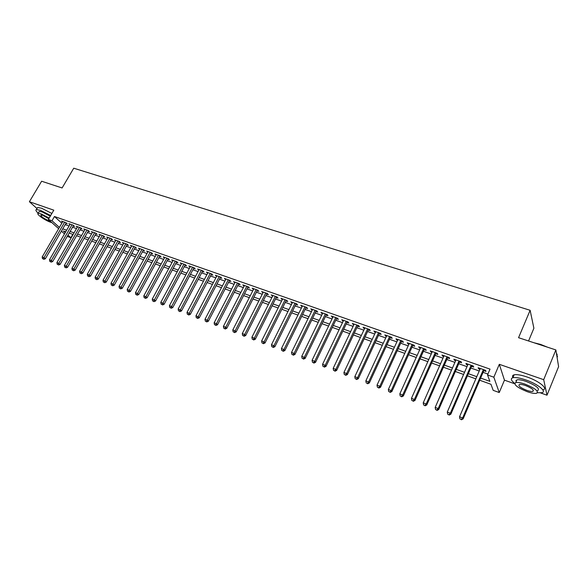 <?xml version="1.0" encoding="UTF-8"?>
<svg xmlns="http://www.w3.org/2000/svg" width="588" height="588" viewBox="0 0 588 588"><rect width="100%" height="100%" fill="white"/><g stroke="black" fill="none" stroke-linecap="round" stroke-linejoin="round"><path stroke-width="0.88" d="M72.824 234.369L70.891 237.728L67.252 236.376M528.561 340.974L533.889 328.244L530.126 310.295L73.743 168.205L62.108 187.954L41.63 181.236L29.4 201.728L36.985 208.527M530.126 310.295L518.557 337.696L555.866 349.934L558.6 366.633L546.994 395.195L543.694 379.679L499.315 364.317L493.839 377.202L499.249 392.534L493.192 390.351L490.958 384.28L479.69 380.238M499.315 364.317L504.46 380.157L514.654 383.758M540.468 392.887L546.994 395.195M504.46 380.157L499.249 392.534M555.866 349.934L543.694 379.679M65.922 223.374L67.201 223.822L65.922 222.646L61.534 221.103L62.534 222.021M73.279 225.961L74.573 226.424L73.302 225.241L68.862 223.683L69.876 224.616M80.71 228.585L82.019 229.048L80.754 227.865L76.271 226.292L77.293 227.24M88.222 231.231L89.545 231.694L88.296 230.518L83.761 228.923L84.79 229.893M95.807 233.906L97.145 234.377L95.91 233.201L91.331 231.591L92.367 232.569M103.481 236.611L104.833 237.089L103.606 235.913L98.975 234.281L100.026 235.281M111.235 239.345L112.602 239.823L111.389 238.647L106.707 237.001L107.766 238.022M119.077 242.109L120.459 242.594L119.254 241.418L114.528 239.75L115.593 240.786M127.001 244.895L128.397 245.387L127.206 244.211L122.422 242.535L123.502 243.586M135.012 247.724L136.423 248.217L135.247 247.041L130.411 245.343L131.499 246.416M143.112 250.576L144.538 251.076L143.376 249.907L138.489 248.187L139.577 249.283M151.3 253.465L152.74 253.972L151.594 252.796L146.655 251.054L147.75 252.179M159.583 256.383L161.038 256.897L159.907 255.721L154.909 253.965L156.018 255.104M167.955 259.33L169.432 259.852L168.308 258.676L163.251 256.897L164.375 258.066M176.422 262.314L177.914 262.843L176.804 261.667L171.696 259.874L172.828 261.05M184.985 265.335L186.492 265.864L185.404 264.696L180.237 262.873L181.383 264.063M193.643 268.385L195.172 268.922L194.099 267.753L188.866 265.916L190.034 267.114M202.404 271.472L203.948 272.016L202.889 270.847L197.605 268.988L198.788 270.201M211.268 274.596L212.827 275.147L211.783 273.979L206.439 272.097L207.637 273.317M220.228 277.756L221.808 278.315L220.787 277.146L215.37 275.243L216.59 276.47M229.298 280.954L230.893 281.512L229.886 280.351L224.41 278.425L225.652 279.668M238.471 284.188L240.088 284.754L239.103 283.592L233.561 281.645L234.818 282.894M247.754 287.459L249.393 288.032L248.423 286.87L242.815 284.901L244.094 286.165M257.147 290.766L258.801 291.347L257.853 290.193L252.179 288.194L253.472 289.472M266.651 294.118L268.326 294.706L267.393 293.552L261.653 291.53L262.968 292.817M276.272 297.506L277.97 298.101L277.058 296.947L271.244 294.904L272.582 296.205M286.003 300.938L287.723 301.541L286.834 300.387L280.954 298.322L282.306 299.63M295.86 304.408L297.594 305.025L296.727 303.871L290.773 301.776L292.148 303.099M305.834 307.928L307.59 308.546L306.745 307.399L300.718 305.275L302.114 306.613M315.932 311.486L317.711 312.11L316.888 310.964L310.787 308.818L312.206 310.17M326.149 315.087L327.957 315.719L327.156 314.58L320.974 312.404L322.415 313.772M336.498 318.733L338.328 319.38L337.549 318.24L331.294 316.035L332.757 317.417M346.979 322.422L348.824 323.077L348.074 321.945L341.746 319.71L343.23 321.107M357.592 326.164L359.459 326.825L358.731 325.693L352.322 323.437L353.829 324.841M368.338 329.956L370.227 330.618L369.529 329.493L363.031 327.207L364.567 328.626M379.216 333.786L381.134 334.462L380.458 333.337L373.887 331.022L375.445 332.455M390.241 337.674L392.181 338.357L391.535 337.24L384.875 334.895L385.537 336.013L386.456 336.336M401.406 341.606L403.375 342.304L402.758 341.187L396.003 338.813L396.643 339.93L397.613 340.268M412.717 345.597L414.709 346.295L414.121 345.185L407.286 342.775L407.888 343.892L408.917 344.252M424.176 349.632L426.197 350.345L425.631 349.235L418.707 346.795L419.288 347.912L420.369 348.294M435.781 353.726L437.832 354.446L437.303 353.344L430.284 350.874L430.835 351.977L431.974 352.381M447.549 357.871L449.622 358.599L449.122 357.504L442.014 354.998L442.529 356.1L443.727 356.526M459.471 362.068L461.573 362.811L461.11 361.723L453.899 359.18L454.384 360.282L455.641 360.723M471.554 366.331L473.685 367.081L473.252 365.993L465.946 363.421L466.394 364.516L467.717 364.979M480.624 378.062L489.892 381.369L487.533 374.968L490.025 369.124L54.471 216.509L61.843 223.212M65.195 224.623L69.075 225.998M72.552 227.218L76.499 228.614M79.983 229.849L84.003 231.268M87.494 232.503L91.581 233.951M95.08 235.185L99.247 236.655M102.753 237.897L106.987 239.397M110.507 240.639L114.814 242.16M118.342 243.41L122.73 244.961M126.266 246.21L130.734 247.791M134.277 249.04L138.819 250.65M142.377 251.907L147 253.538M150.565 254.802L155.269 256.464M158.848 257.728L163.633 259.418M167.22 260.69L172.093 262.41M175.687 263.681L180.648 265.438M184.25 266.709L189.299 268.495M192.908 269.767L198.046 271.59M201.669 272.869L206.903 274.714M210.526 276L215.855 277.881M219.493 279.168L224.91 281.086M228.556 282.372L234.075 284.32M237.736 285.614L243.351 287.598M247.019 288.899L252.737 290.92M256.405 292.214L262.233 294.272M265.916 295.58L271.84 297.675M275.529 298.976L281.564 301.107M285.268 302.416L291.413 304.591M295.117 305.9L301.379 308.112M305.091 309.428L311.464 311.677M315.19 313L321.68 315.293M325.414 316.609L332.022 318.946M335.763 320.269L342.488 322.65M346.244 323.973L353.094 326.399M356.85 327.722L363.832 330.191M367.596 331.522L374.703 334.035M378.481 335.373L385.721 337.931M389.506 339.269L396.878 341.878M400.671 343.216L408.182 345.869M411.982 347.214L419.634 349.919M423.441 351.264L431.239 354.02M435.054 355.373L442.999 358.18M446.821 359.525L454.914 362.392M458.743 363.744L466.99 366.662M470.826 368.014L479.227 370.984M483.071 372.344L487.922 374.056M483.799 370.646L485.96 371.41L485.556 370.322L478.154 367.721L478.573 368.801L479.955 369.293M58.653 228.681L48.356 219.464L53.809 210.173L29.4 201.728M48.356 219.464L51.987 220.75L59.395 227.409M54.471 216.509L51.987 220.75M487.533 374.968L493.839 377.202M64.496 233.906L61.409 231.143M65.702 231.819L63.379 230.981L65.224 232.642M67.98 235.119L70.891 237.728M475.846 378.856L467.438 375.842M463.601 374.468L455.347 371.506M451.518 370.139L443.418 367.235M439.596 365.861L431.651 363.016M427.836 361.642L420.03 358.849M416.223 357.482L408.572 354.74M404.772 353.373L397.253 350.683M393.46 349.323L386.088 346.677M382.303 345.318L375.056 342.723M371.285 341.371L364.17 338.82M360.407 337.468L353.425 334.969M349.662 333.624L342.811 331.162M339.063 329.817L332.33 327.406M328.589 326.068L321.981 323.694M318.248 322.356L311.758 320.034M308.031 318.696L301.659 316.41M297.947 315.08L291.685 312.838M287.98 311.508L281.836 309.303M278.131 307.972L272.097 305.811M268.407 304.488L262.476 302.364M258.793 301.041L252.972 298.954M249.305 297.638L243.579 295.588M239.919 294.272L234.303 292.258M230.643 290.95L225.131 288.973M221.485 287.664L216.061 285.724M212.422 284.416L207.101 282.512M203.47 281.211L198.244 279.337M194.621 278.036L189.483 276.191M185.874 274.897L180.825 273.089M177.223 271.796L172.262 270.017M168.675 268.731L163.802 266.989M160.223 265.702L155.43 263.983M151.858 262.704L147.154 261.021M143.59 259.742L138.966 258.081M135.416 256.809L130.874 255.177M127.331 253.913L122.863 252.311M119.327 251.039L114.947 249.474M111.419 248.209L107.112 246.659M103.591 245.402L99.357 243.88M95.851 242.624L91.691 241.131M88.193 239.882L84.106 238.412M80.615 237.162L76.602 235.722M73.118 234.472L69.171 233.061M62.754 228.828L66.635 230.209M70.104 231.451L74.051 232.863M77.535 234.105L81.548 235.538M85.04 236.788L89.126 238.243M92.625 239.492L96.785 240.977M100.298 242.234L104.532 243.748M108.045 244.998L112.359 246.541M115.88 247.798L120.268 249.363M123.803 250.628L128.265 252.223M131.815 253.487L136.357 255.111M139.907 256.383L144.53 258.029M148.095 259.301L152.799 260.984M156.371 262.263L161.163 263.968M164.743 265.247L169.616 266.989M173.21 268.275L178.171 270.046M181.773 271.333L186.815 273.133M190.431 274.42L195.569 276.257M199.185 277.551L204.418 279.418M208.042 280.711L213.37 282.615M217.009 283.916L222.426 285.849M226.071 287.15L231.591 289.12M235.244 290.428L240.867 292.434M244.527 293.743L250.245 295.786M253.92 297.094L259.742 299.174M263.424 300.49L269.355 302.607M273.045 303.93L279.079 306.083M282.777 307.406L288.921 309.597M292.633 310.92L298.888 313.154M302.607 314.484L308.979 316.763M312.706 318.093L319.196 320.409M322.93 321.739L329.537 324.098M333.278 325.436L340.004 327.839M343.76 329.184L350.61 331.632M354.373 332.97L361.348 335.461M365.119 336.806L372.226 339.349M376.004 340.695L383.244 343.282M387.029 344.634L394.401 347.265M398.194 348.625L405.713 351.308M409.513 352.66L417.164 355.395M420.971 356.754L428.77 359.54M432.584 360.907L440.537 363.744M444.359 365.111L452.451 368M456.281 369.367L464.535 372.314M468.371 373.681L476.78 376.688M478.926 367.992L478.573 368.801M466.747 363.707L466.394 364.516M454.737 359.481L454.384 360.282M442.882 355.306L442.529 356.1M431.188 351.19L430.835 351.977M419.641 347.126L419.288 347.912M408.248 343.12L407.888 343.892M396.996 339.158L396.643 339.93M385.89 335.248L385.537 336.013M374.931 331.389L374.578 332.154M364.104 327.582L363.751 328.339M353.417 323.819L353.065 324.569M342.863 320.107L342.51 320.85M332.44 316.44L332.088 317.175M322.151 312.816L321.79 313.551M311.978 309.237L311.625 309.964M301.938 305.701L301.578 306.429M292.016 302.21L291.655 302.93M282.211 298.763L281.858 299.476M272.523 295.352L272.171 296.058M262.954 291.986L262.601 292.684M253.494 288.657L253.141 289.355M244.152 285.371L243.799 286.062M234.913 282.122L234.561 282.806M225.785 278.903L225.432 279.587M216.766 275.728L216.406 276.411M207.843 272.589L207.49 273.266M199.023 269.488L198.671 270.157M190.306 266.423L189.953 267.084M181.685 263.387L181.332 264.049M173.166 260.388L172.813 261.043M483.395 369.565L462.646 417.943L459.551 416.76L480.308 368.478M484.152 369.83L463.124 418.899L462.646 417.943L461.198 419.42L459.963 418.943L461.198 419.42M461.396 419.795L463.124 418.899M459.551 416.76L459.963 418.943M534 342.76L540.622 344.414L547.516 347.199M556.424 353.359L557.189 354.542M557.483 356.791L556.461 353.557M545.399 346.501L535.639 343.296M537.572 392.725L541.717 392.725C547.399 391.799 537.807 383.986 525.804 379.936C519.924 377.944 515.625 377.202 512.912 377.716C510.347 378.51 510.928 380.385 514.662 383.332M542.908 389.807C548.597 388.837 539.027 381.009 527.032 376.989C521.152 375.004 516.852 374.277 514.132 374.813C512.508 375.24 512.119 376.158 512.971 377.584M516.073 381.81L516.896 379.833C518.859 379.466 521.968 380.002 526.209 381.443C536.359 385.625 540.166 388.69 537.63 390.638M527.098 391.637C531.361 393.115 534.499 393.681 536.528 393.328C539.056 391.402 535.242 388.345 525.084 384.155C520.843 382.707 517.741 382.163 515.779 382.516C513.309 384.456 517.08 387.499 527.098 391.637M525.444 385.507C522.71 384.574 520.711 384.221 519.439 384.449C517.837 385.699 520.277 387.661 526.745 390.329C529.487 391.277 531.508 391.637 532.809 391.417C534.433 390.175 531.978 388.205 525.444 385.507M515.852 380.465L516.448 380.906M52.163 184.691L59.594 187.131M57.955 186.594L52.582 184.83M50.664 215.531L40.271 210.254L36.368 209.571C35.361 209.975 35.978 211.188 38.235 213.194M51.884 213.459L41.491 208.181L37.588 207.513L37.117 208.306M38.955 211.974L39.293 211.415L42.108 211.908L50.289 216.171M49.172 218.075L40.984 213.811L38.169 213.312C35.714 213.753 44.688 220.25 50.303 222.132L51.847 222.587M48.811 218.677L42.667 215.311L40.844 214.987C40.844 216.413 43.453 218.31 48.672 220.676L50.112 221.037M471.113 365.244L450.335 413.232L447.277 412.063L468.07 364.17M471.907 365.515L450.842 414.187L450.335 413.232L448.909 414.694L447.689 414.224L448.909 414.694M449.114 415.077L450.842 414.187M447.277 412.063L447.689 414.224M459 360.981L438.185 408.579L435.171 407.425L455.994 359.922M459.823 361.267L438.721 409.549L438.185 408.579L436.781 410.042L435.576 409.579L436.781 410.042M436.994 410.424L438.721 409.549M435.171 407.425L435.576 409.579M447.042 356.769L426.197 403.993L423.228 402.853L444.08 355.725M447.902 357.07L426.77 404.963L426.197 403.993L424.815 405.441L423.625 404.985L424.815 405.441M425.043 405.83L426.77 404.963M423.228 402.853L423.625 404.985M435.252 352.616L414.371 399.465L411.446 398.341L432.327 351.587M436.134 352.932L414.981 400.443L414.371 399.465L413.011 400.913L411.843 400.465L413.011 400.913M413.254 401.303L414.981 400.443M411.446 398.341L411.843 400.465M423.61 348.522L402.706 394.996L399.818 393.886L420.721 347.508M424.529 348.846L403.346 395.981L402.706 394.996L401.361 396.437L400.207 395.996L401.361 396.437M401.619 396.834L403.346 395.981M399.818 393.886L400.207 395.996M412.122 344.48L391.196 390.586L388.345 389.499L409.27 343.48M413.07 344.818L391.858 391.586L391.196 390.586L389.873 392.027L388.734 391.586L389.873 392.027M390.138 392.424L391.858 391.586M388.345 389.499L388.734 391.586M400.781 340.489L379.833 386.243L377.018 385.162L397.966 339.504M401.758 340.834L380.532 387.242L379.833 386.243L378.532 387.668L377.408 387.242L378.532 387.668M378.812 388.073L380.532 387.242M377.018 385.162L377.408 387.242M389.587 336.549L368.625 381.943L365.846 380.884L386.808 335.572M390.594 336.902L369.345 382.95L368.625 381.943L367.338 383.376L366.228 382.95L367.338 383.376M367.632 383.773L369.345 382.95M365.846 380.884L366.228 382.95M378.54 332.661L357.555 377.709L354.814 376.658L375.798 331.698M379.576 333.029L358.305 378.723L357.555 377.709L356.291 379.128L355.196 378.709L356.291 379.128M356.593 379.532L358.305 378.723M354.814 376.658L355.196 378.709M367.632 328.824L346.633 373.527L343.921 372.491L364.92 327.869M368.691 329.199L347.412 374.541L346.633 373.527L345.384 374.946L344.303 374.527L345.384 374.946M345.7 375.35L347.412 374.541M343.921 372.491L344.303 374.527M356.857 325.032L335.851 369.396L333.175 368.375L354.189 324.091M357.945 325.414L336.652 370.418L335.851 369.396L334.623 370.808L333.55 370.396L334.623 370.808M334.94 371.219L336.652 370.418M333.175 368.375L333.55 370.396M346.222 321.291L325.201 365.324L322.562 364.31L343.583 320.364M347.332 321.68L326.031 366.346L325.201 365.324L323.988 366.728L322.937 366.324L323.988 366.728M324.326 367.14L326.031 366.346M322.562 364.31L322.937 366.324M335.719 317.594L314.69 361.297L312.088 360.297L333.117 316.675M336.858 317.99L315.543 362.333L314.69 361.297L313.5 362.7L312.456 362.296L313.5 362.7M313.838 363.112L315.543 362.333M312.088 360.297L312.456 362.296M325.348 313.941L304.312 357.32L301.74 356.335L322.775 313.036M326.509 314.352L305.187 358.357L304.312 357.32L303.136 358.717L302.107 358.32L303.136 358.717M303.489 359.128L305.187 358.357M301.74 356.335L302.107 358.32M315.102 310.339L294.066 353.395L291.523 352.425L312.559 309.442M316.285 310.758L294.963 354.439L294.066 353.395L292.905 354.792L291.883 354.395L292.905 354.792M293.265 355.203L294.963 354.439M291.523 352.425L291.883 354.395M304.981 306.774L283.945 349.522L281.431 348.559L302.475 305.892M306.186 307.201L284.864 350.566L283.945 349.522L282.799 350.911L281.792 350.522L282.799 350.911M283.166 351.323L284.864 350.566M281.431 348.559L281.792 350.522M294.985 303.261L273.942 345.693L271.465 344.744L292.508 302.386M296.212 303.695L274.883 346.744L273.942 345.693L272.817 347.074L271.825 346.692L272.817 347.074M273.192 347.493L274.883 346.744M271.465 344.744L271.825 346.692M285.114 299.784L264.071 341.915L261.623 340.974L282.659 298.924M286.363 300.225L265.034 342.966L264.071 341.915L262.954 343.289L261.976 342.914L262.954 343.289M263.343 343.708L265.034 342.966M261.623 340.974L261.976 342.914M275.353 296.352L254.317 338.181L251.899 337.255L272.935 295.499M276.625 296.8L255.302 339.239L254.317 338.181L253.215 339.548L252.252 339.18L253.215 339.548M253.612 339.974L255.302 339.239M251.899 337.255L252.252 339.18M265.717 292.956L244.681 334.491L242.293 333.572L263.328 292.118M267.011 293.412L245.681 335.55L244.681 334.491L243.594 335.858L242.638 335.491L243.594 335.858M243.998 336.277L245.681 335.55M242.293 333.572L242.638 335.491M256.192 289.605L235.163 330.846L232.797 329.941L253.832 288.774M257.5 290.068L236.185 331.911L235.163 330.846L234.09 332.205L233.149 331.845L234.09 332.205M234.502 332.632L236.185 331.911M232.797 329.941L233.149 331.845M246.784 286.297L225.755 327.244L223.418 326.355L244.446 285.474M248.114 286.76L226.799 328.31L225.755 327.244L224.697 328.596L223.763 328.244L224.697 328.596M225.116 329.023L226.799 328.31M223.418 326.355L223.763 328.244M237.479 283.019L216.458 323.687L214.157 322.805L235.171 282.211M238.831 283.497L217.523 324.76L216.458 323.687L215.421 325.032L214.495 324.679L215.421 325.032M215.847 325.465L217.523 324.76M214.157 322.805L214.495 324.679M228.291 279.785L207.277 320.173L204.999 319.299L226.005 278.984M229.651 280.27L208.358 321.246L207.277 320.173L206.248 321.511L205.337 321.166L206.248 321.511M206.682 321.945L208.358 321.246M204.999 319.299L205.337 321.166M219.199 276.588L198.2 316.697L195.951 315.829L216.95 275.794M220.588 277.073L199.295 317.77L198.2 316.697L197.186 318.034L196.289 317.689L197.186 318.034M197.627 318.461L199.295 317.77M195.951 315.829L196.289 317.689M210.225 273.427L189.233 313.264L187.006 312.412L207.99 272.641M211.621 273.92L190.343 314.337L189.233 313.264L188.234 314.595L187.344 314.249L188.234 314.595M188.674 315.021L190.343 314.337M187.006 312.412L187.344 314.249M201.346 270.304L180.369 309.869L178.164 309.023L199.141 269.532M202.757 270.803L181.494 310.949L180.369 309.869L179.377 311.192L178.502 310.854L179.377 311.192M179.832 311.625L181.494 310.949M178.164 309.023L178.502 310.854M192.57 267.217L171.6 306.51L169.432 305.679L190.387 266.452M194.003 267.724L172.747 307.597L171.6 306.51L170.63 307.833L169.763 307.502L170.63 307.833M171.086 308.266L172.747 307.597M169.432 305.679L169.763 307.502M183.89 264.166L162.942 303.195L160.789 302.372L181.736 263.402M185.338 264.673L164.103 304.283L162.942 303.195L161.979 304.51L161.119 304.18L161.979 304.51M162.442 304.944L164.103 304.283M160.789 302.372L161.119 304.18M175.312 261.146L154.379 299.917L152.255 299.101L173.181 260.396M176.775 261.66L155.555 301.005L154.379 299.917L153.431 301.232L152.579 300.902L153.431 301.232M153.902 301.666L155.555 301.005M152.255 299.101L152.579 300.902M166.83 258.161L145.912 296.675L143.81 295.867L164.728 257.419M168.308 258.676L147.103 297.763L145.912 296.675L144.971 297.984L144.133 297.66L144.971 297.984M145.449 298.417L147.103 297.763M143.81 295.867L144.133 297.66M158.444 255.207L137.541 293.471L135.468 292.677L156.364 254.472M159.929 255.743L138.746 294.559L137.541 293.471L136.614 294.772L135.784 294.456L136.614 294.772M137.1 295.213L138.746 294.559M135.468 292.677L135.784 294.456M150.146 252.289L129.264 290.303L127.214 289.516L148.088 251.561M151.638 252.847L130.485 291.391L129.264 290.303L128.353 291.604L127.53 291.288L128.353 291.604M128.838 292.038L130.485 291.391M127.214 289.516L127.53 291.288M141.943 249.4L121.084 287.164L119.048 286.393L139.907 248.687M143.443 249.974L122.311 288.26L121.084 287.164L120.18 288.465L119.371 288.149L120.18 288.465M120.672 288.899L122.311 288.26M119.048 286.393L119.371 288.149M133.836 246.548L112.992 284.07L110.978 283.298L131.822 245.835M135.336 247.136L114.234 285.165L112.992 284.07L112.102 285.356L111.294 285.048L112.102 285.356M112.595 285.797L114.234 285.165M110.978 283.298L111.294 285.048M125.81 243.726L104.987 281.005L103.003 280.241L123.818 243.02M127.317 244.329L106.244 282.1L104.987 281.005L104.105 282.291L103.312 281.983L104.105 282.291M104.613 282.725L106.244 282.1M103.003 280.241L103.312 281.983M117.872 240.933L97.071 277.977L95.109 277.22L115.902 240.235M119.386 241.55L98.343 279.072L97.071 277.977L96.204 279.256L95.418 278.955L96.204 279.256M96.711 279.697L98.343 279.072M95.109 277.22L95.418 278.955M110.022 238.169L89.244 274.978L87.296 274.236L108.074 237.479M111.544 238.801L90.523 276.081L89.244 274.978L88.384 276.25L87.605 275.956L88.384 276.25M88.898 276.691L90.523 276.081M87.296 274.236L87.605 275.956M102.253 235.435L81.497 272.009L79.578 271.274L100.328 234.752M103.782 236.082L82.79 273.111L81.497 272.009L80.652 273.28L79.88 272.986L80.652 273.28M81.166 273.721L82.79 273.111M79.578 271.274L79.88 272.986M94.572 232.73L73.838 269.076L71.934 268.349L92.661 232.054M96.109 233.385L75.146 270.179L73.838 269.076L73 270.348L72.243 270.054L73 270.348M73.522 270.789L75.146 270.179M71.934 268.349L72.243 270.054M86.965 230.055L66.26 266.18L64.379 265.46L85.076 229.386M88.509 230.724L67.576 267.283L66.26 266.18L65.437 267.437L64.68 267.15L65.437 267.437M65.959 267.878L67.576 267.283M64.379 265.46L64.68 267.15M79.446 227.409L58.763 263.306L56.904 262.593L77.579 226.748M80.99 228.093L60.094 264.409L58.763 263.306L57.947 264.563L57.205 264.277L57.947 264.563M58.477 265.004L60.094 264.409M56.904 262.593L57.205 264.277M72.001 224.785L51.347 260.469L49.502 259.764L70.156 224.138M73.559 225.483L52.685 261.572L51.347 260.469L50.539 261.719L49.804 261.44L50.539 261.719M51.075 262.16L52.685 261.572M49.502 259.764L49.804 261.44M64.636 222.198L44.012 257.654L42.189 256.963L62.806 221.551M66.194 222.903L45.357 258.764L44.012 257.654L43.211 258.904L42.483 258.624L43.211 258.904M43.755 259.345L45.357 258.764M42.189 256.963L42.483 258.624M533.331 390.138L532.809 391.417M516.896 379.833L515.779 382.516M512.912 377.716L514.132 374.813M39.293 211.415L38.169 213.312M36.368 209.571L37.588 207.513"/></g></svg>
